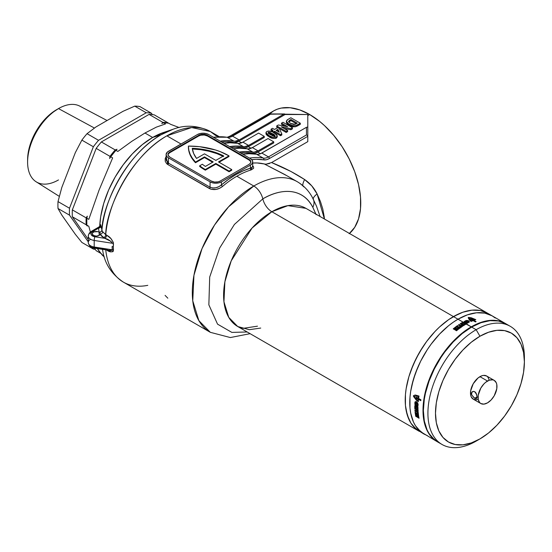 <?xml version="1.0" encoding="UTF-8"?>
<svg xmlns="http://www.w3.org/2000/svg" width="552" height="552" viewBox="0 0 552 552"><rect width="100%" height="100%" fill="white"/><g stroke="black" fill="none" stroke-linecap="round" stroke-linejoin="round"><path stroke-width="0.83" d="M88.251 236.083A8.025 4.637 0 0 0 94.199 240.458A2.677 0.566 -81.2 0 1 94.896 236.78A5.347 3.091 180 0 1 92.495 231.612L98.387 228.204A2.677 2.167 -12 0 0 101.037 226.03L101.892 230.053A2.677 2.167 -12.1 0 1 99.25 232.24A2.677 2.167 167.9 0 0 101.892 230.053L101.92 230.177A2.677 2.132 -11.5 0 1 99.367 232.316A2.677 2.132 168.5 0 0 101.92 230.177A84.145 48.583 -60 0 1 161.067 134.778C125.042 154.919 101.982 206.91 101.92 230.177L102.637 231.916A2.677 2.049 -32.5 0 1 100.14 234.421A4.016 2.318 0 0 0 99.367 232.316A4.016 2.318 0 0 0 99.25 232.24L98.387 228.204A2.677 2.167 168 0 0 101.037 226.03C100.547 223.939 100.167 224.126 99.884 226.582L100.561 224.685L102.286 231.322L105.722 234.717C105.673 210.733 129.465 156.754 166.87 135.833L191.654 127.546L210.34 131.528A86.954 50.204 120 0 0 166.87 135.833L181.035 144.01L166.87 135.833A86.954 50.204 120 0 0 105.722 234.717L106.674 235.269C110.103 236.877 112.373 239.706 113.477 243.749A2.677 1.587 6.2 0 0 112.277 243.253A2.677 1.587 -173.8 0 1 113.477 243.749L113.305 246.903A2.677 1.546 0 0 0 112.104 246.502L112.277 249.808L94.199 247.006L94.199 240.458L112.277 243.253L110.952 241.376L104.79 238.312L94.896 236.78L91.646 235.338L90.928 233.793L91.646 232.247L98.387 228.204L99.25 232.24A4.016 2.318 0 0 0 99.118 232.157L99.118 235.435L99.118 232.157L97.814 231.654L94.047 231.868L92.57 232.909L92.267 233.793A4.016 2.318 180 0 1 94.744 231.654A4.016 2.318 180 0 1 99.118 232.157A4.016 2.318 180 0 1 99.25 232.24A4.016 2.318 180 0 1 99.367 232.316A4.016 2.318 180 0 1 100.291 233.793A4.016 2.318 180 0 1 100.14 234.421L101.678 236.208L104.79 238.312L94.896 236.78A2.677 0.566 98.8 0 0 94.199 240.458A8.025 4.637 180 0 1 88.251 235.98A8.025 4.637 180 0 1 90.604 232.702A2.677 1.546 60 0 1 91.156 231.474A2.677 1.546 60 0 1 92.495 231.612A2.677 1.546 -120 0 0 91.156 231.474L89.224 233.151L88.251 235.98L88.251 242.535A8.025 4.637 0 0 0 94.199 247.006L94.199 240.458L112.277 243.253C110.428 240.686 107.93 239.037 104.79 238.312L100.14 234.421A4.016 2.318 180 0 1 93.44 235.435A4.016 2.318 180 0 1 92.267 233.793L93.44 235.435L96.262 236.111L99.091 235.449L100.14 234.421A2.677 2.049 147.5 0 0 102.637 231.916L110.89 238.567L113.312 242.362L113.312 251.174L112.691 251.733L110.89 251.822L106.674 250.104A2.677 1.546 -60 0 0 106.667 250.042M252.719 165.821L253.582 166.925L253.596 168.346L251.098 169.94A86.954 50.204 120 0 0 236.842 176.233L253.796 186.017A13.379 7.721 60 0 1 262.814 198.872A13.379 7.721 -120 0 0 271.839 211.733L453.454 316.586L448.728 319.58L439.454 327.067L434.997 331.483L426.655 341.447L422.853 346.897L416.167 358.483L410.909 370.592L408.887 376.706L406.141 388.739L405.444 394.549L405.444 405.472L406.141 410.474L408.887 419.341L410.909 423.115L413.344 426.399L419.347 431.374A68.227 39.392 -60 0 1 408.887 376.706A68.227 39.392 -60 0 1 453.454 316.586L271.839 211.733A68.227 39.392 120 0 1 305.953 208.352L287.923 205.634L271.839 211.733A13.379 7.721 60 0 1 262.814 198.872L234.4 224.443L219.641 248.069L209.698 277.056L208.856 304.842L217.543 324.148L231.854 332.401L247.179 331.98L231.854 332.401L217.543 324.148L208.856 304.842L209.698 277.056L219.641 248.069L234.4 224.443L262.814 198.872A13.379 7.721 -120 0 0 253.796 186.017L228.549 206.855L214.535 225.043L202.025 248.6L193.945 275.303L192.758 300.833L198.872 320.643L210.319 332.318A86.954 50.204 -60 0 1 196.988 262.642A86.954 50.204 -60 0 1 253.796 186.017L236.842 176.233A86.954 50.204 120 0 0 222.587 186.397L219.599 188.287L216.08 189.419L210.892 189.212L167.829 164.551L166.649 163.668L165.241 161.322L165.22 158.569L166.104 156.561L167.829 164.551A1.339 0.773 120 0 0 168.45 163.157L168.45 157.831L166.711 156.326L166.104 154.553L167.456 151.979L197.395 134.564L200.003 133.556L203.074 133.204L206.144 133.556L208.746 134.564L250.367 158.59L252.105 160.094L252.719 161.867L252.105 163.64L250.367 165.145L221.421 181.856L218.82 182.864L215.749 183.216L212.679 182.864L210.07 181.856L168.45 157.831A8.025 4.637 180 0 1 166.104 154.553A8.025 4.637 180 0 1 168.45 151.276L197.395 134.564A8.025 4.637 180 0 1 208.746 134.564L250.367 158.59A8.025 4.637 180 0 1 252.719 161.867A8.025 4.637 180 0 1 250.367 165.145L221.421 181.856A8.025 4.637 180 0 1 210.07 181.856L168.45 157.831L168.45 163.157L210.07 187.19L210.07 181.856L210.07 187.19L212.748 187.997L215.839 187.763L218.861 186.659L221.421 184.913L221.421 181.856L221.421 184.913L228.611 179.297L235.897 174.598L243.184 170.879L250.367 168.201L250.367 165.145L250.367 168.201L252.554 167.001L252.581 165.883M315.896 214.093L312.825 207.304A13.379 10.219 -26.8 0 0 313.35 199.306A13.379 10.219 153.2 0 1 312.825 207.304A77.59 44.795 -60 0 0 262.814 198.872C276.159 190.73 300.585 184.333 312.825 207.304L316.13 214.721M305.953 208.352L487.568 313.205A68.227 39.392 120 0 0 453.454 316.586L457.994 319.208A68.227 39.392 120 0 0 413.427 379.327A68.227 39.392 120 0 0 423.888 433.996L427.393 435.638L423.888 433.996A68.227 39.392 -60 0 1 413.427 379.327A68.227 39.392 -60 0 1 457.994 319.208L453.454 316.586A68.227 39.392 -60 0 1 487.568 313.205L480.261 310.5L471.919 310.169L462.866 312.225L453.454 316.586A68.227 39.392 120 0 0 408.887 376.706A68.227 39.392 120 0 0 419.347 431.374L237.726 326.522L228.749 317.359L223.953 301.82L224.885 281.782L231.219 260.834L252.036 228.073L271.839 211.733A68.227 39.392 120 0 0 227.272 271.853A68.227 39.392 120 0 0 237.726 326.522L249.297 329.703L260.73 328.06M199.679 165.793L199.679 166.449A56.187 32.437 0 0 0 204.868 169.899L204.868 169.243A56.187 32.437 180 0 1 199.679 165.793L202.356 164.248A52.44 30.277 0 0 0 205.406 166.421L213.196 161.922L204.488 156.899L195.505 162.088L192.406 158.32L190.164 154.353L188.825 150.254L188.411 146.087L199.638 146.694L215.522 149.992L220.345 151.683L228.99 155.864L218.488 161.922L231.737 169.567L229.087 171.099L215.839 163.454L205.344 169.512A56.187 32.437 180 0 1 204.868 169.243A56.187 32.437 180 0 1 199.679 165.793L202.356 164.248A52.44 30.277 180 0 0 205.406 166.421L213.196 161.922L204.488 156.899L204.488 157.555L195.505 162.743L195.505 162.088L204.488 156.899L204.488 157.555L195.505 162.743L195.505 162.088A56.187 32.437 180 0 1 188.411 146.308A56.187 32.437 180 0 1 188.411 146.087A56.187 32.437 180 0 1 228.99 155.864L218.488 161.922L231.737 169.567L231.737 170.223L229.087 171.755L215.839 164.11L205.344 170.168L205.344 169.512A56.187 32.437 180 0 1 204.868 169.243L204.868 169.899A56.187 32.437 0 0 0 205.344 170.168L205.344 169.512L215.839 163.454L215.839 164.11L215.839 163.454L229.087 171.099L229.087 171.755L229.087 171.099L231.737 169.567L231.737 170.223L229.087 171.755L215.839 164.11L205.344 170.168A56.187 32.437 180 0 1 204.868 169.899A56.187 32.437 180 0 1 199.679 166.449L199.679 165.793M324.176 216.556L324.424 219.02L317.11 193.938L320.408 201.452L322.775 208.994L324.176 216.556M349.457 233.468A72.236 41.704 -120 0 0 355.75 174.646A72.236 41.704 -120 0 0 309.679 114.519L307.788 115.616L307.788 141.65L271.584 162.557L290.869 171.437L304.635 179.545L311.776 185.893L317.11 193.938A13.379 4.099 -25.4 0 0 313.35 199.306L312.08 196.892C308.437 190.44 303.496 185.375 297.273 181.712A86.954 50.204 -60 0 1 303.862 186.907M219.054 136.558L215.722 135.523L210.34 131.528C197.754 125.345 185.362 124.579 173.162 129.23L161.067 134.778L152.656 137.455A74.913 43.249 120 0 0 99.74 226.299A74.913 43.249 -60 0 1 152.656 137.455L161.067 134.778A84.145 48.583 -60 0 1 173.162 129.23A84.145 48.583 -60 0 1 173.218 129.209M105.756 249.904A86.954 50.204 120 0 0 123.393 282.134C111.745 274.323 104.887 263.973 102.81 251.084A84.145 48.583 -60 0 1 102.499 249.4M287.04 175.805L264.332 163.978A86.954 50.204 120 0 0 252.719 163.061L256.997 162.957L265.981 164.192L264.332 163.978L284.818 174.542L297.273 181.712A86.954 50.204 -60 0 0 253.796 186.017A86.954 50.204 120 0 1 297.266 181.712M173.162 129.23L163.42 132.521A74.913 43.249 120 0 0 152.656 137.455L142.319 144.603L132.383 153.815L123.227 164.758L115.195 176.999L108.613 190.074L103.714 203.474L100.699 216.688L99.74 226.299L100.699 216.688L103.714 203.474L108.613 190.074L115.195 176.999L123.227 164.758L132.383 153.815L142.319 144.603L152.656 137.455L144.962 133.018L131.866 141.277L117.824 151.448L115.934 150.358A74.913 43.249 120 0 0 110.759 156.796L112.649 157.893L99.084 190.081L88.796 219.372L86.899 218.281A74.913 43.249 120 0 0 86.899 225.181L88.796 226.272L90.369 232.006L88.796 226.272L86.899 225.181A74.913 43.249 -60 0 1 86.899 218.281L87.271 216.149L86.146 217.847L72.34 209.87A74.913 43.249 120 0 0 72.34 216.77L86.146 224.747A74.913 43.249 -60 0 1 86.146 217.847L72.34 209.87L96.193 148.385L110.007 156.361A74.913 43.249 -60 0 1 115.182 149.923L101.368 141.947A74.913 43.249 120 0 0 96.193 148.385L110.007 156.361L109.641 158.493L110.759 156.796L112.649 157.893L99.084 190.081L88.796 219.372L86.899 218.281L87.271 216.149L86.146 217.847A74.913 43.249 120 0 0 86.146 224.747L87.271 226.023L86.899 225.181L87.271 226.023L86.146 224.747L72.34 216.77A74.913 43.249 -60 0 1 72.34 209.87L96.193 148.385A74.913 43.249 -60 0 1 101.368 141.947L149.081 114.402L162.888 122.378A74.913 43.249 -60 0 1 168.07 122.841L154.256 114.864A74.913 43.249 120 0 0 149.081 114.402L162.888 122.378L161.784 123.448L163.64 122.813L165.538 123.903L156.388 127.119L144.962 133.018L152.656 137.455A74.913 43.249 -60 0 1 168.105 131.197M260.51 153.725L257.763 152.138L273.73 142.92L257.763 152.138L255.031 153.249L245.081 152.725L240.72 153.021A90.963 52.516 120 0 1 252.533 153.339A13.379 7.721 120 0 0 257.763 152.138L260.51 153.725M251.05 148.26L248.303 146.68L264.27 137.455L248.303 146.68L245.571 147.791L235.621 147.267L231.26 147.563A90.963 52.516 120 0 1 243.073 147.874A13.379 7.721 120 0 0 248.303 146.68L251.05 148.26M269.99 114.16L232.509 136.137A1.339 0.773 -120 0 0 231.84 136.075A1.339 0.773 60 0 1 232.509 136.137A13.379 7.721 120 0 1 227.307 137.345A92.301 53.289 120 0 0 213.555 137.338A92.301 53.289 -60 0 1 227.307 137.345A1.339 1.069 -79.7 0 0 227.01 137.234A1.339 1.069 100.3 0 1 227.307 137.345L233.931 141.167L227.307 137.345A13.379 7.721 120 0 0 232.509 136.137L239.126 139.96A13.379 7.721 -60 0 1 233.931 141.167A92.301 53.289 -60 0 0 220.179 141.16L226.32 140.587L235.131 141.243L239.126 139.96L283.749 114.202L239.126 139.96L232.509 136.137L270.501 114.202L284.694 113.974L285.08 114.519L238.843 141.215L241.59 142.802L238.843 141.215L285.08 114.519L307.788 114.519L307.788 127.629L307.395 127.084L306.45 127.305L260.461 153.746L257.832 154.353L249.021 153.697L242.88 154.27A92.301 53.289 120 0 1 256.632 154.27A13.379 7.721 120 0 0 261.827 153.07L306.45 127.305L306.45 134.957L268.451 156.892L261.827 153.07L268.451 156.892A13.379 7.721 -60 0 1 263.256 158.093L256.632 154.27L263.256 158.093A1.339 1.069 100.3 0 1 263.677 159.852L266.409 159.749L269.397 158.527L307.788 136.365L307.788 141.65L271.584 162.557L265.981 164.192L269.645 163.482M271.067 130.258L272.088 130.845L271.067 130.258L271.067 129.168L271.067 130.258M273.978 132.694L274.627 132.314L280.526 135.723L281.81 134.978L280.526 135.723L280.526 134.626L281.81 133.888L281.81 134.978L281.81 133.888L279.291 128.526L277.697 127.609L274.51 129.451L272.543 128.319L271.067 129.168L273.033 130.3L272.046 130.872L273.647 131.79L274.627 131.224L274.627 132.314L273.978 132.694M286.571 121.654L286.895 123.634L290.835 126.194L295.465 126.781L300.302 124.303L297.445 125.953C294.464 127.284 291.642 127.063 288.965 125.276L286.357 122.392L286.357 121.302L288.965 124.179L288.965 125.276L288.965 124.179C291.642 125.966 294.464 126.194 297.445 124.862L297.445 125.953L297.445 124.862L300.302 123.206L300.302 124.303L300.302 123.206L290.842 117.748L287.902 119.446L286.357 121.302M276.718 126.995L286.177 132.459L287.654 131.604L286.177 132.459L276.718 126.995L276.718 125.904L276.718 126.995M284.114 128.478L290.904 129.727L292.443 128.844L290.904 129.727L284.114 128.478M281.506 124.228L284.908 126.194L281.506 124.228L281.506 123.137L287.675 126.698L278.311 124.987L276.718 125.904L286.177 131.369L286.177 132.459L286.177 131.369L287.654 130.513L287.654 131.604L287.654 130.513L281.334 126.87L290.904 128.637L290.904 129.727L290.904 128.637L292.443 127.747L292.443 128.844L292.443 127.747L282.983 122.289L281.506 123.137L281.506 124.228M266.05 133.363L266.133 134.364L267.658 135.875L272.447 138.304L275.545 138.448L277.256 136.993M196.547 158.431L204.488 153.842L215.839 160.397L223.629 155.899L216.715 152.897L209.042 150.599L200.825 149.054L192.268 148.315L193.648 153.477L196.547 158.431A52.44 30.277 180 0 1 192.268 148.315A52.44 30.277 180 0 1 223.629 155.899L215.839 160.397L204.488 153.842L196.547 158.431M250.822 162.198A6.155 3.554 0 0 0 249.042 160.011L249.042 159.355L249.042 160.011L207.421 135.985L207.421 135.33L207.421 135.985A6.155 3.554 0 0 0 198.72 135.985L198.72 135.33L198.72 135.985L169.774 152.697L169.774 152.041L198.72 135.33A6.155 3.554 180 0 1 207.421 135.33L249.042 159.355A6.155 3.554 180 0 1 250.849 161.867A6.155 3.554 180 0 1 249.042 164.379L250.38 163.226L250.849 161.867L250.38 160.508L249.042 159.355L207.421 135.33L203.074 134.288L198.72 135.33L169.774 152.041L168.091 153.856L168.091 155.243L169.774 157.065L211.395 181.09L214.549 182.063L218.102 181.863L220.096 181.09L249.042 164.379L220.096 181.09A6.155 3.554 180 0 1 211.395 181.09L169.774 157.065A6.155 3.554 180 0 1 167.974 154.553A6.155 3.554 180 0 1 169.774 152.041L169.774 152.697A6.155 3.554 0 0 0 168.001 154.877M307.788 115.616L309.679 114.519A72.236 41.704 -120 0 0 273.557 110.945L277.27 109.199L281.299 108.075L290.131 107.723L299.715 109.903L309.679 114.519L319.642 121.405L324.507 125.621L333.753 135.385L342.081 146.618L349.161 158.879L354.722 171.706L358.558 184.603L360.511 197.071L360.511 208.635L358.558 218.847L354.722 227.314L349.161 233.717M268.32 115.009L273.557 110.945L229.86 136.171A13.379 13.276 -117.5 0 1 229.39 136.434A13.379 13.276 62.5 0 0 229.887 136.158L230.702 136.696M163.44 132.514L152.656 137.455L163.44 132.514M270.294 113.988L307.788 114.519L307.788 127.629L307.395 127.084L306.45 127.305L306.45 134.957L268.451 156.892A13.379 7.721 -60 0 1 263.256 158.093A92.301 53.289 120 0 0 249.504 158.093A92.301 53.289 -60 0 1 263.256 158.093A1.339 1.069 -79.7 0 1 263.677 159.852A90.963 52.516 -60 0 0 251.712 159.625L256.321 159.28L263.677 159.852A14.718 8.494 120 0 0 269.397 158.527L307.788 136.365L307.788 141.65M238.843 141.215L234.821 142.506L226.161 141.802L221.807 142.099A90.963 52.516 120 0 1 233.613 142.416A13.379 7.721 120 0 0 238.843 141.215M242.914 142.147L238.912 143.43L230.108 142.775L223.96 143.347A92.301 53.289 120 0 1 237.712 143.347A13.379 7.721 120 0 0 242.914 142.147L258.598 133.087L242.914 142.147L248.586 145.424L242.914 142.147M258.598 133.087L264.27 136.365L248.586 145.424L264.27 136.365L264.27 137.455L264.27 136.365L258.598 133.087M229.639 146.625L235.78 146.052L244.591 146.708L248.586 145.424A13.379 7.721 -60 0 1 243.391 146.625L237.712 143.347L243.391 146.625A92.301 53.289 -60 0 0 229.639 146.625M252.367 147.605L248.372 148.888L239.561 148.233L233.42 148.805A92.301 53.289 120 0 1 247.172 148.812A13.379 7.721 120 0 0 252.367 147.605L268.058 138.552L252.367 147.605L258.046 150.882L252.367 147.605M268.058 138.552L273.73 141.829L258.046 150.882L273.73 141.829L273.73 142.92L273.73 141.829L268.058 138.552M239.092 152.083L245.24 151.51L254.044 152.166L258.046 150.882A13.379 7.721 -60 0 1 252.85 152.09L247.172 148.812L252.85 152.09A92.301 53.289 -60 0 0 239.099 152.083M234.476 142.913L233.613 142.416L234.476 142.913M243.936 148.371L243.073 147.874L243.936 148.371M253.396 153.835L252.533 153.339L253.396 153.835M166.104 154.553L166.242 160.273L168.45 163.157A1.339 0.773 -60 0 1 167.829 164.551L209.443 188.577A1.339 0.773 120 0 0 210.07 187.19A1.339 0.773 -60 0 1 209.443 188.577C213.907 190.412 218.288 189.688 222.587 186.397A1.339 0.573 49.6 0 1 221.421 184.913A1.339 0.573 -130.4 0 0 222.587 186.397A86.954 50.204 120 0 1 236.842 176.233A86.954 50.204 120 0 1 251.098 169.94A1.339 0.931 73.2 0 1 250.367 168.201A1.339 0.931 -106.8 0 0 251.098 169.94L252.719 165.828M212.623 162.254L204.488 157.555L212.623 162.254M219.061 162.254L228.99 156.52L228.99 155.864L228.99 156.52L219.061 162.254M188.411 146.742A56.187 32.437 0 0 0 188.411 146.963A56.187 32.437 0 0 0 195.505 162.743L192.406 158.976L190.164 155.008L188.825 150.91L188.411 146.742M250.849 162.523L250.38 161.163L249.042 160.011L207.421 135.985L204.274 135.012L200.714 135.212L198.72 135.985L169.774 152.697L168.443 153.849L167.974 155.209M223.029 156.244A52.44 30.277 0 0 0 192.358 148.971M223.629 156.554L216.715 153.553L209.042 151.255L200.825 149.709L192.268 148.971M307.788 127.629L307.788 136.365L307.788 127.629M320.077 216.508L316.462 206.062L312.115 196.954M227.272 137.275L229.86 136.171L230.674 136.661M147.791 285.336A86.954 50.204 -60 0 1 123.469 282.175A86.954 50.204 -60 0 1 108.468 262.766M271.584 162.557C283.528 167.325 294.547 172.99 304.635 179.545A13.379 3.94 -52.1 0 0 302.806 185.603A13.379 3.94 127.9 0 1 304.635 179.545C310.003 183.223 314.164 188.018 317.11 193.938A13.379 4.099 154.6 0 0 313.35 199.306M324.341 218.068A64.612 37.301 -120 0 0 324.341 218.061L324.328 218.958M284.259 113.988L284.694 113.974M307.685 135.923L307.395 135.502L307.685 135.923M306.96 135.157L307.395 135.502L306.96 135.157M268.451 156.892A1.339 0.773 60 0 1 269.397 158.527A1.339 0.773 -120 0 0 268.451 156.892M166.104 159.121L168.45 163.157L210.07 187.19C213.962 188.701 217.743 187.942 221.421 184.913A88.292 50.977 -60 0 1 250.367 168.201L251.291 167.905M165.082 295.389L167.829 298.19M290.966 119.522L297.231 123.137L295.023 124.317L290.518 123.372L288.503 121.474L290.966 119.522L290.966 120.612L290.966 119.522L297.231 123.137L293.788 124.51L290.518 123.372L288.503 121.419L289.71 120.246L289.71 121.343L289.71 120.246L290.966 119.522M288.917 121.868L290.966 120.612L296.286 123.682L290.966 120.612L288.737 122.026M300.302 123.206L290.842 117.748L287.13 119.963L286.357 121.226L286.895 122.537L288.172 123.682L293.043 125.711L296.024 125.532L300.302 123.206M282.983 122.289L292.443 127.747L290.904 128.637L281.334 126.87L287.654 130.513L286.177 131.369L276.718 125.904L278.311 124.987L287.675 126.698L281.506 123.137L282.983 122.289M273.647 132.508L273.647 131.79L273.647 132.508M276.103 130.375L277.897 129.34L277.897 130.431L277.049 130.921L277.897 130.431L277.897 129.34L279.277 132.204L276.103 130.375L279.277 132.204L277.897 129.34L276.103 130.375M278.546 131.783L277.897 130.431L278.546 131.783M274.627 131.224L280.526 134.626L280.526 135.723L274.627 132.314L274.627 131.224L273.647 131.79L272.046 130.872L272.046 131.721L272.046 130.872L273.033 130.3L271.067 129.168L272.543 128.319L274.51 129.451L277.697 127.609L279.291 128.526L281.81 133.888L280.526 134.626L274.627 131.224M276.414 136.999L277.256 135.82L274.151 132.79C272.06 131.183 269.618 130.741 266.823 131.473L265.981 132.659L269.1 135.689C271.191 137.289 273.626 137.731 276.414 136.999L276.414 138.097L276.414 136.999L277.256 135.902L276.773 134.722L272.336 131.845L268.741 130.983L267.023 131.369L266.05 132.273L266.471 133.763L269.1 135.689L269.1 136.786L269.1 135.689L272.936 137.338L276.414 136.999M277.256 135.82L277.256 136.91L276.414 138.097C273.626 138.821 271.191 138.386 269.1 136.786L265.981 133.75L265.981 132.659M274.751 136.234L272.536 134.798L272.536 133.701C274.185 134.371 274.986 135.185 274.937 136.151L270.694 134.771C269.045 134.101 268.251 133.287 268.3 132.321L268.3 133.163L268.3 132.321L272.536 133.701L272.536 134.798L268.3 133.418M268.065 132.659L268.893 132.183L270.618 132.68L275.172 135.813L274.344 136.289L272.612 135.799L268.52 133.363L268.3 132.321M268.431 133.356L270.618 133.77L275.034 136.537M90.604 239.257A8.025 4.637 180 0 0 88.251 242.638A8.025 4.637 180 0 0 94.199 247.006L112.277 249.808L108.992 250.394L104.79 249.235L94.896 247.703A2.677 0.566 -81.2 0 1 94.482 248.158A2.677 0.566 -81.2 0 1 94.199 247.006A2.677 0.566 98.8 0 0 94.482 248.158L110.952 250.601L112.263 250.118L112.104 246.502A2.677 1.546 180 0 1 113.305 246.903L113.477 250.111A2.677 1.49 -6 0 0 112.277 249.808A2.677 1.49 174 0 1 113.477 250.111C112.373 252.457 110.103 252.457 106.674 250.104M93.605 247.393L92.495 246.903M105.722 234.717A2.677 1.546 -60 0 1 103.838 237.76A2.677 1.546 120 0 0 105.722 234.717M106.674 235.269A2.677 1.546 -60 0 1 104.79 238.312A2.677 1.546 120 0 0 106.674 235.269M99.153 227.258L99.125 227.783C99.194 226.555 98.946 226.693 98.387 228.204L99.118 226.989M99.884 226.582A2.677 1.463 -177.5 0 1 99.905 226.81A2.677 1.463 -177.5 0 1 99.125 227.783M86.202 174.128A61.534 35.528 120 0 0 83.366 181.449L86.209 174.121M58.491 179.931A43.684 25.219 -60 0 1 27.6 162.095A43.684 25.219 -60 0 1 58.491 108.592L56.539 109.717A40.924 23.626 120 0 0 27.6 159.838L28.159 153.001L29.801 145.783L32.478 138.462L36.073 131.321L40.462 124.628L45.464 118.652L50.894 113.615L58.491 108.592A43.684 25.219 120 0 0 30.084 146.646A43.684 25.219 120 0 0 36.17 181.808L59.326 196.381M94.426 128.043L58.491 108.592L94.426 128.043M99.084 251.25L104.307 256.977L102.272 255.134L97.373 248.607L99.084 251.25M168.822 123.275A74.913 43.249 120 0 0 163.64 122.813L165.538 123.903L156.388 127.119L144.962 133.018L131.866 141.277L117.824 151.448L115.934 150.358L117.045 149.281L115.182 149.923L101.368 141.947L149.081 114.402A74.913 43.249 -60 0 1 154.256 114.864L168.07 122.841A74.913 43.249 120 0 0 162.888 122.378L161.784 123.448L163.64 122.813A74.913 43.249 -60 0 1 168.822 123.275L170.713 124.366L168.822 123.275M179.193 127.54L170.713 124.366L179.193 127.54M100.602 253.258L96.193 250.712L94.392 248.145L96.193 250.712L100.602 253.258M88.251 239.416L72.34 216.77L88.251 239.416M168.388 123.2L168.07 122.841L168.388 123.2M139.932 106.591A74.913 43.249 120 0 0 134.75 106.129L146.239 112.767A74.913 43.249 -60 0 1 151.42 113.229L139.932 106.591L151.42 113.229A74.913 43.249 120 0 0 146.239 112.767L98.532 140.311L87.043 133.674A74.913 43.249 120 0 0 81.868 140.118L93.357 146.749A74.913 43.249 -60 0 1 98.532 140.311L87.043 133.674L96.013 126.912L123.034 111.311L134.75 106.129L146.239 112.767L98.532 140.311A74.913 43.249 120 0 0 93.357 146.749L69.497 208.228L58.008 201.597A74.913 43.249 120 0 0 58.008 208.504L69.497 215.135A74.913 43.249 -60 0 1 69.497 208.228L58.008 201.597L61.803 187.473L75.32 152.656L81.868 140.118L93.357 146.749L69.497 208.228A74.913 43.249 120 0 0 69.497 215.135L88.251 241.81L69.497 215.135L58.008 208.504A74.913 43.249 -60 0 1 58.008 201.597L61.803 187.473L75.32 152.656L81.868 140.118A74.913 43.249 -60 0 1 87.043 133.674L96.013 126.912L123.034 111.311L134.75 106.129A74.913 43.249 -60 0 1 139.932 106.591M93.357 249.069L81.868 242.438L75.32 234.283L61.803 215.066L58.008 208.504L61.803 215.066L75.32 234.283L81.868 242.438L93.357 249.069A74.913 43.249 120 0 0 95.234 249.345A74.913 43.249 -60 0 1 93.357 249.069L92.308 247.586L93.357 249.069M152.38 114.588L151.42 113.229L152.38 114.588M107.074 120.522L79.847 106.156A43.684 25.219 120 0 0 58.491 108.592L56.539 109.717M110.255 251.677A69.428 40.082 -60 0 1 109.441 250.477M110.759 156.796A74.913 43.249 -60 0 1 115.934 150.358L117.045 149.281L115.182 149.923A74.913 43.249 120 0 0 110.007 156.361L109.641 158.493L110.759 156.796M473.547 391.361L475.244 392.092L476.141 393.245L477.107 396.867L474.699 398.254L471.712 394.935L471.429 393.59L472.043 391.968L473.547 391.361L474.699 391.699L476.755 394.687L477.066 397.468L476.486 398.578L474.127 397.875L471.712 394.935L471.712 392.424L473.547 391.361M505.729 323.693L510.269 326.315A68.227 39.392 -60 0 0 476.155 329.696L479.943 336.244A62.873 36.301 -60 0 1 524.4 361.912L523.544 372.421L521.019 383.516L516.907 394.763L511.38 405.734L504.638 416.008L496.959 425.185L488.617 432.927L479.943 438.916L471.27 442.939L462.928 444.836L455.241 444.526L448.507 442.035L442.973 437.446L438.868 430.939L436.335 422.77L435.487 413.248L436.335 402.739L438.868 391.651L442.973 380.404L448.507 369.433L455.241 359.159L462.928 349.975L471.27 342.24L479.943 336.244L488.617 332.228L496.959 330.331L504.638 330.634L511.38 333.132L516.907 337.72L521.019 344.22L523.544 352.39L524.4 361.912L524.4 357.544A68.227 39.392 120 0 0 476.155 329.696A68.227 39.392 120 0 0 427.917 413.248A68.227 39.392 120 0 0 476.155 441.103L479.943 438.916A62.873 36.301 -60 0 1 435.487 413.248A62.873 36.301 -60 0 1 479.943 336.244L476.155 329.696L471.615 327.074A68.227 39.392 120 0 1 505.729 323.693L498.421 320.988L490.079 320.65L481.027 322.706L471.615 327.074A68.227 39.392 120 0 0 427.048 387.193A68.227 39.392 120 0 0 437.508 441.862L442.048 444.484A68.227 39.392 -60 0 1 431.588 389.815A68.227 39.392 -60 0 1 476.155 329.696L471.615 327.074L462.203 333.574L453.157 341.971L444.815 351.934L441.013 357.385L434.327 368.964L429.07 381.08L425.454 393.259L424.302 399.227L423.377 410.626L424.302 420.962L427.048 429.829L429.07 433.596L434.327 439.647L437.508 441.862M524.4 361.912A62.873 36.301 -60 0 1 479.943 438.916L476.155 441.103A68.227 39.392 120 0 0 476.162 441.103A68.227 39.392 -60 0 1 442.048 444.484M489.217 380.093L487.809 376.975L486.629 375.995A13.379 7.721 120 0 0 479.943 376.657L487.513 381.025A13.379 7.721 -60 0 1 494.199 380.362A13.379 7.721 -60 0 1 496.248 391.085A13.379 7.721 -60 0 1 487.513 402.87L483.89 404.133L480.82 403.533L479.647 402.56L478.232 399.441L478.232 395.177L480.82 388.091L483.89 383.95L485.663 382.301L489.355 380.169L492.763 379.838L494.199 380.362L496.248 382.722L496.786 384.461L496.786 388.725L494.199 395.812L491.128 399.952L487.513 402.87A13.379 7.721 -60 0 1 480.82 403.533A13.379 7.721 -60 0 1 478.77 392.817A13.379 7.721 -60 0 1 487.513 381.025L479.943 376.657A13.379 7.721 120 0 0 471.201 388.449A13.379 7.721 120 0 0 473.25 399.165L476.321 399.765L478.094 399.358M472.043 391.968L472.477 391.63M457.994 319.208A68.227 39.392 -60 0 1 492.108 315.827L495.289 318.042L492.108 315.827A68.227 39.392 120 0 0 457.994 319.208L467.406 314.847L476.459 312.791L484.801 313.122L492.108 315.827L484.801 313.122L476.459 312.791L467.406 314.847L457.994 319.208L463.004 322.099L457.994 319.208L453.268 322.202L457.994 319.208M505.349 323.472L487.568 313.205L480.261 310.5L471.919 310.169L462.866 312.225L458.188 314.123L448.728 319.58L439.454 327.067L434.997 331.483L426.655 341.447L419.347 352.597L413.344 364.499L408.887 376.706L406.141 388.739L405.444 394.549L405.444 405.472L407.293 415.111L410.909 423.115L416.167 429.159L423.888 433.996L417.885 429.021L415.449 425.737L413.427 421.963L410.681 413.096L409.984 408.087L409.984 397.171L410.681 391.361L413.427 379.327L417.885 367.121L420.707 361.105L427.393 349.519L431.195 344.068L439.537 334.105L448.583 325.708L453.268 322.202L448.583 325.708L439.537 334.105L431.195 344.068L427.393 349.519L420.707 361.105L415.449 373.214L411.833 385.393L410.681 391.361L409.984 397.171L409.984 408.087L410.681 413.096L413.427 421.963L415.449 425.737L420.707 431.781L437.129 441.641A68.227 39.392 -60 0 1 426.668 386.973A68.227 39.392 -60 0 1 471.242 326.853L465.64 323.769A68.227 39.392 -60 0 1 465.771 323.693L464.584 324.072A68.227 39.392 120 0 0 462.638 325.287L462.038 324.942A68.227 39.392 -60 0 1 463.238 324.183L462.783 324.052A68.227 39.392 120 0 0 461.727 324.721L461.148 324.383A68.227 39.392 -60 0 1 462.203 323.713L461.921 323.417A68.227 39.392 120 0 0 460.72 324.176L460.12 323.831A68.227 39.392 -60 0 1 462.065 322.616L464.087 322.023L465.019 322.354L465.957 323.727A68.227 39.392 -60 0 1 466.267 323.548L466.205 323.444A68.227 39.392 -60 0 1 466.35 323.368L466.606 323.838A68.227 39.392 120 0 0 466.447 323.927L471.242 326.853A68.227 39.392 -60 0 1 505.349 323.472A68.227 39.392 -60 0 1 505.542 323.582L498.042 320.767L489.7 320.436L480.654 322.492L471.242 326.853L461.831 333.36L452.778 341.75L444.436 351.714L437.129 362.864L431.126 374.767L426.668 386.973L423.922 399.006L422.998 410.412L423.922 420.741L426.668 429.608L431.126 436.666L437.315 441.752A68.227 39.392 -60 0 1 437.129 441.641M494.199 380.362L486.629 375.995L483.559 375.401L481.786 375.802L478.094 377.934L473.25 383.723L470.663 390.809L470.663 395.066L471.201 396.805L473.25 399.165L480.82 403.533M510.269 326.315A68.227 39.392 -60 0 1 524.359 359.794M476.956 397.937L476.141 398.689L474.699 398.254L477.107 396.888M476.486 398.578L476.141 398.689M418.492 417.76L418.837 417.678L418.43 417.436A68.227 39.392 -60 0 1 418.402 417.312L418.947 417.629A68.227 39.392 120 0 0 418.982 417.816L418.644 417.898L419.03 418.119A68.227 39.392 120 0 0 419.058 418.237L418.519 417.933A68.227 39.392 -60 0 1 418.492 417.76A68.227 39.392 120 0 0 418.519 417.933L419.058 418.237A68.227 39.392 -60 0 1 419.03 418.119L418.644 417.898L418.982 417.816A68.227 39.392 -60 0 1 418.947 417.629L418.402 417.312A68.227 39.392 120 0 0 418.43 417.436L418.837 417.678L418.492 417.76M418.312 416.36A68.227 39.392 120 0 0 418.368 416.691L418.285 416.643A68.227 39.392 -60 0 1 418.209 416.18L418.747 416.498A68.227 39.392 120 0 0 418.823 416.96L418.733 416.905A68.227 39.392 -60 0 1 418.678 416.574L418.54 416.498A68.227 39.392 120 0 0 418.595 416.815L418.506 416.767A68.227 39.392 -60 0 1 418.45 416.443L418.45 416.443A68.227 39.392 120 0 0 418.506 416.767L418.595 416.815A68.227 39.392 -60 0 1 418.54 416.498L418.678 416.574A68.227 39.392 120 0 0 418.733 416.905L418.823 416.96A68.227 39.392 -60 0 1 418.747 416.498L418.209 416.18A68.227 39.392 120 0 0 418.285 416.643L418.368 416.691A68.227 39.392 -60 0 1 418.312 416.36M417.802 411.709A68.227 39.392 -60 0 1 417.781 411.357L417.657 411.219A68.227 39.392 -60 0 1 417.643 411.074L418.209 411.702A68.227 39.392 120 0 0 418.216 411.861L417.698 411.875A68.227 39.392 -60 0 1 417.691 411.709L417.691 411.709A68.227 39.392 120 0 0 417.698 411.875L418.216 411.861A68.227 39.392 -60 0 1 418.209 411.702L417.643 411.074A68.227 39.392 120 0 0 417.657 411.219L417.781 411.357A68.227 39.392 120 0 0 417.802 411.709M417.581 409.839L418.036 409.867L417.574 409.598A68.227 39.392 -60 0 1 417.567 409.467L418.106 409.777A68.227 39.392 120 0 0 418.119 410.012L417.691 410.005L418.14 410.495A68.227 39.392 120 0 0 418.147 410.722L417.609 410.412A68.227 39.392 -60 0 1 417.602 410.274L418.071 410.543L417.588 410.039A68.227 39.392 -60 0 1 417.581 409.839A68.227 39.392 120 0 0 417.588 410.039L418.071 410.543L417.602 410.274A68.227 39.392 120 0 0 417.609 410.412L418.147 410.722A68.227 39.392 -60 0 1 418.14 410.495L417.691 410.005L418.119 410.012A68.227 39.392 -60 0 1 418.106 409.777L417.567 409.467A68.227 39.392 120 0 0 417.574 409.598L418.036 409.867L417.581 409.839M417.747 408.597A68.227 39.392 -60 0 1 417.747 408.37L417.533 408.245A68.227 39.392 -60 0 1 417.533 408.114L418.078 408.425A68.227 39.392 120 0 0 418.085 408.832L417.547 408.742A68.227 39.392 -60 0 1 417.54 408.577L417.54 408.577A68.227 39.392 120 0 0 417.547 408.742L418.085 408.832A68.227 39.392 -60 0 1 418.078 408.425L417.533 408.114A68.227 39.392 120 0 0 417.533 408.245L417.747 408.37A68.227 39.392 120 0 0 417.747 408.597M418.071 407.217A68.227 39.392 120 0 0 418.071 407.404L417.526 407.404A68.227 39.392 -60 0 1 417.526 407.238L417.65 407.245A68.227 39.392 -60 0 1 417.65 406.886L417.533 406.748A68.227 39.392 -60 0 1 417.533 406.582L418.071 407.217L417.533 406.582A68.227 39.392 120 0 0 417.533 406.748L417.65 406.886A68.227 39.392 120 0 0 417.65 407.245L417.526 407.238A68.227 39.392 120 0 0 417.526 407.404L418.071 407.404A68.227 39.392 -60 0 1 418.071 407.217M456.187 330.337L456.911 330.324L456.497 330.082A68.227 39.392 -60 0 1 456.614 329.992L457.159 330.303A68.227 39.392 120 0 0 456.98 330.448L456.283 330.462L456.676 330.682A68.227 39.392 120 0 0 456.559 330.779L456.028 330.469A68.227 39.392 -60 0 1 456.187 330.337A68.227 39.392 120 0 0 456.028 330.469L456.559 330.779A68.227 39.392 -60 0 1 456.676 330.682L456.283 330.462L456.98 330.448A68.227 39.392 -60 0 1 457.159 330.303L456.614 329.992A68.227 39.392 120 0 0 456.497 330.082L456.911 330.324L456.187 330.337M457.649 329.289A68.227 39.392 120 0 0 457.339 329.53L457.256 329.482A68.227 39.392 -60 0 1 457.691 329.144L458.236 329.454A68.227 39.392 120 0 0 457.794 329.799L457.705 329.744A68.227 39.392 -60 0 1 458.015 329.496L457.877 329.42A68.227 39.392 120 0 0 457.58 329.654L457.491 329.606A68.227 39.392 -60 0 1 457.794 329.371L457.794 329.371A68.227 39.392 120 0 0 457.491 329.606L457.58 329.654A68.227 39.392 -60 0 1 457.877 329.42L458.015 329.496A68.227 39.392 120 0 0 457.705 329.744L457.794 329.799A68.227 39.392 -60 0 1 458.236 329.454L457.691 329.144A68.227 39.392 120 0 0 457.256 329.482L457.339 329.53A68.227 39.392 -60 0 1 457.649 329.289M462.01 326.184A68.227 39.392 -60 0 1 462.328 325.977L462.272 325.859A68.227 39.392 -60 0 1 462.403 325.777L462.659 326.273A68.227 39.392 120 0 0 462.514 326.37L461.679 326.253A68.227 39.392 -60 0 1 461.824 326.156L461.824 326.156A68.227 39.392 120 0 0 461.679 326.253L462.514 326.37A68.227 39.392 -60 0 1 462.659 326.273L462.403 325.777A68.227 39.392 120 0 0 462.272 325.859L462.328 325.977A68.227 39.392 120 0 0 462.01 326.184M463.501 325.066L464.184 325.197L463.721 324.928A68.227 39.392 -60 0 1 463.832 324.859L464.377 325.169A68.227 39.392 120 0 0 464.17 325.3L463.514 325.183L463.742 325.57A68.227 39.392 120 0 0 463.535 325.701L462.99 325.39A68.227 39.392 -60 0 1 463.114 325.314L463.583 325.583L463.328 325.176A68.227 39.392 -60 0 1 463.501 325.066A68.227 39.392 120 0 0 463.328 325.176L463.583 325.583L463.114 325.314A68.227 39.392 120 0 0 462.99 325.39L463.535 325.701A68.227 39.392 -60 0 1 463.742 325.57L463.514 325.183L464.17 325.3A68.227 39.392 -60 0 1 464.377 325.169L463.832 324.859A68.227 39.392 120 0 0 463.721 324.928L464.184 325.197L463.501 325.066M464.915 324.445A68.227 39.392 -60 0 1 465.115 324.321L464.901 324.203A68.227 39.392 -60 0 1 465.026 324.134L465.564 324.445A68.227 39.392 120 0 0 465.205 324.659L464.467 324.466A68.227 39.392 -60 0 1 464.618 324.376L464.618 324.376A68.227 39.392 120 0 0 464.467 324.466L465.205 324.659A68.227 39.392 -60 0 1 465.564 324.445L465.026 324.134A68.227 39.392 120 0 0 464.901 324.203L465.115 324.321A68.227 39.392 120 0 0 464.915 324.445M461.01 325.618A68.227 39.392 -60 0 1 461.789 325.107L462.383 325.445A68.227 39.392 120 0 0 460.12 326.984L459.526 326.639A68.227 39.392 -60 0 1 460.32 326.087L458.401 324.976A68.227 39.392 -60 0 1 459.085 324.514L461.01 325.618L459.085 324.514A68.227 39.392 120 0 0 458.401 324.976L460.32 326.087A68.227 39.392 120 0 0 459.526 326.639L460.12 326.984A68.227 39.392 -60 0 1 462.383 325.445L461.789 325.107A68.227 39.392 120 0 0 461.01 325.618M458.201 327.598A68.227 39.392 -60 0 1 459.298 326.805L459.892 327.15A68.227 39.392 120 0 0 457.905 328.612L457.408 328.33L457.256 326.605A68.227 39.392 120 0 0 455.986 327.55L455.359 327.184A68.227 39.392 -60 0 1 457.504 325.604L458.105 326.115L458.201 327.598L458.105 326.115L457.504 325.604A68.227 39.392 120 0 0 455.359 327.184L455.986 327.55A68.227 39.392 -60 0 1 457.256 326.605L457.408 328.33L457.905 328.612A68.227 39.392 -60 0 1 459.892 327.15L459.298 326.805A68.227 39.392 120 0 0 458.201 327.598M457.477 328.944A68.227 39.392 120 0 0 455.752 330.31L455.152 329.965A68.227 39.392 -60 0 1 456.193 329.13L455.848 328.93A68.227 39.392 120 0 0 454.862 329.723L454.282 329.392A68.227 39.392 -60 0 1 455.269 328.599L454.876 328.371A68.227 39.392 120 0 0 453.834 329.206L453.233 328.861A68.227 39.392 -60 0 1 454.958 327.488L457.477 328.944L454.958 327.488A68.227 39.392 120 0 0 453.233 328.861L453.834 329.206A68.227 39.392 -60 0 1 454.876 328.371L455.269 328.599A68.227 39.392 120 0 0 454.282 329.392L454.862 329.723A68.227 39.392 -60 0 1 455.848 328.93L456.193 329.13A68.227 39.392 120 0 0 455.152 329.965L455.752 330.31A68.227 39.392 -60 0 1 457.477 328.944M459.409 328.564A68.227 39.392 120 0 0 459.022 328.854L458.332 328.654A68.227 39.392 -60 0 1 458.45 328.564L458.74 328.626A68.227 39.392 -60 0 1 458.947 328.474L458.733 328.35A68.227 39.392 -60 0 1 458.864 328.254L459.409 328.564L458.864 328.254A68.227 39.392 120 0 0 458.733 328.35L458.947 328.474A68.227 39.392 120 0 0 458.74 328.626L458.45 328.564A68.227 39.392 120 0 0 458.332 328.654L459.022 328.854A68.227 39.392 -60 0 1 459.409 328.564M461.431 326.991A68.227 39.392 -60 0 1 461.658 326.839L461.748 326.887A68.227 39.392 120 0 0 461.196 327.274L461.099 327.219A68.227 39.392 -60 0 1 461.327 327.067L460.879 326.805A68.227 39.392 -60 0 1 460.982 326.736L461.431 326.991L460.982 326.736A68.227 39.392 120 0 0 460.879 326.805L461.327 327.067A68.227 39.392 120 0 0 461.099 327.219L461.196 327.274A68.227 39.392 -60 0 1 461.748 326.887L461.658 326.839A68.227 39.392 120 0 0 461.431 326.991M460.492 327.778L459.851 327.612L460.175 328.005A68.227 39.392 120 0 0 460.057 328.088L459.754 327.557L460.603 327.695A68.227 39.392 120 0 0 460.492 327.778A68.227 39.392 -60 0 1 460.603 327.695L459.754 327.557L460.057 328.088A68.227 39.392 -60 0 1 460.175 328.005L459.851 327.612L460.492 327.778M413.565 396.522L413.413 395.722L415.221 394.997L419.009 396.06A68.227 39.392 120 0 0 418.664 398.496L420.907 399.786A68.227 39.392 120 0 0 420.796 400.669L418.554 399.379A68.227 39.392 120 0 0 418.326 401.697L417.153 400.993A68.227 39.392 -60 0 1 417.236 400.103L417.774 400.414A68.227 39.392 -60 0 1 417.919 399.013L416.691 398.302A68.227 39.392 120 0 0 416.477 400.379L413.565 396.522L416.477 400.379A68.227 39.392 -60 0 1 416.691 398.302L417.919 399.013A68.227 39.392 120 0 0 417.774 400.414L417.236 400.103A68.227 39.392 120 0 0 417.153 400.993L418.326 401.697A68.227 39.392 -60 0 1 418.554 399.379L420.796 400.669A68.227 39.392 -60 0 1 420.907 399.786L418.664 398.496A68.227 39.392 -60 0 1 419.009 396.06L415.221 394.997L413.413 395.722L413.565 396.522M416.484 405.306L414.862 404.368L414.931 402.022L416.063 401.449L417.678 402.87L418.161 404.506L417.905 406.127L417.208 405.72L417.526 404.443L416.877 402.884L415.946 402.436L415.49 402.753L415.394 403.836L415.884 404.119A68.227 39.392 -60 0 1 415.911 403.333L416.532 403.691A68.227 39.392 120 0 0 416.484 405.306A68.227 39.392 -60 0 1 416.532 403.691L415.911 403.333A68.227 39.392 120 0 0 415.884 404.119L415.394 403.836L415.49 402.753L415.946 402.436L416.877 402.884L417.526 404.443L417.208 405.72L417.905 406.127L418.161 404.506L417.678 402.87L416.063 401.449L414.931 402.022L414.862 404.368L416.484 405.306M414.821 408.894A68.227 39.392 -60 0 1 414.745 406.686L414.911 405.409L415.987 405.444L417.07 406.651L417.264 408.142A68.227 39.392 120 0 0 417.34 410.343L416.739 409.998A68.227 39.392 -60 0 1 416.684 408.646L416.346 408.57A68.227 39.392 120 0 0 416.394 409.763L415.815 409.425A68.227 39.392 -60 0 1 415.759 408.238L415.366 407.887A68.227 39.392 120 0 0 415.421 409.239L414.821 408.894L415.421 409.239A68.227 39.392 -60 0 1 415.366 407.887L415.759 408.238A68.227 39.392 120 0 0 415.815 409.425L416.394 409.763A68.227 39.392 -60 0 1 416.346 408.57L416.684 408.646A68.227 39.392 120 0 0 416.739 409.998L417.34 410.343A68.227 39.392 -60 0 1 417.264 408.142L417.07 406.651L415.987 405.444L414.911 405.409L414.745 406.686A68.227 39.392 120 0 0 414.821 408.894M416.815 411.15A68.227 39.392 -60 0 1 416.76 410.288L417.353 410.626A68.227 39.392 120 0 0 417.553 413.124L416.96 412.786A68.227 39.392 -60 0 1 416.877 411.909L414.952 410.805A68.227 39.392 -60 0 1 414.897 410.046L416.815 411.15L414.897 410.046A68.227 39.392 120 0 0 414.952 410.805L416.877 411.909A68.227 39.392 120 0 0 416.96 412.786L417.553 413.124A68.227 39.392 -60 0 1 417.353 410.626L416.76 410.288A68.227 39.392 120 0 0 416.815 411.15M417.126 414.214A68.227 39.392 -60 0 1 416.981 413.034L417.581 413.372A68.227 39.392 120 0 0 417.85 415.511L415.794 413.103A68.227 39.392 120 0 0 415.973 414.455L415.346 414.09A68.227 39.392 -60 0 1 415.049 411.778L417.126 414.214L415.049 411.778A68.227 39.392 120 0 0 415.346 414.09L415.973 414.455A68.227 39.392 -60 0 1 415.794 413.103L417.85 415.511A68.227 39.392 -60 0 1 417.581 413.372L416.981 413.034A68.227 39.392 120 0 0 417.126 414.214M417.926 415.966A68.227 39.392 120 0 0 418.25 417.774L417.65 417.429A68.227 39.392 -60 0 1 417.45 416.346L417.105 416.139A68.227 39.392 120 0 0 417.291 417.174L416.712 416.836A68.227 39.392 -60 0 1 416.525 415.808L416.132 415.58A68.227 39.392 120 0 0 416.332 416.663L415.732 416.318A68.227 39.392 -60 0 1 415.408 414.511L417.926 415.966L415.408 414.511A68.227 39.392 120 0 0 415.732 416.318L416.332 416.663A68.227 39.392 -60 0 1 416.132 415.58L416.525 415.808A68.227 39.392 120 0 0 416.712 416.836L417.291 417.174A68.227 39.392 -60 0 1 417.105 416.139L417.45 416.346A68.227 39.392 120 0 0 417.65 417.429L418.25 417.774A68.227 39.392 -60 0 1 417.926 415.966M418.568 415.249A68.227 39.392 120 0 0 418.623 415.663L418.106 415.511A68.227 39.392 -60 0 1 418.085 415.387L418.285 415.421A68.227 39.392 -60 0 1 418.25 415.194L418.043 415.076A68.227 39.392 -60 0 1 418.023 414.938L418.568 415.249L418.023 414.938A68.227 39.392 120 0 0 418.043 415.076L418.25 415.194A68.227 39.392 120 0 0 418.285 415.421L418.085 415.387A68.227 39.392 120 0 0 418.106 415.511L418.623 415.663A68.227 39.392 -60 0 1 418.568 415.249M418.216 412.903A68.227 39.392 -60 0 1 418.195 412.654L418.285 412.703A68.227 39.392 120 0 0 418.34 413.317L418.25 413.262A68.227 39.392 -60 0 1 418.223 413.013L417.774 412.758A68.227 39.392 -60 0 1 417.767 412.641L418.216 412.903L417.767 412.641A68.227 39.392 120 0 0 417.774 412.758L418.223 413.013A68.227 39.392 120 0 0 418.25 413.262L418.34 413.317A68.227 39.392 -60 0 1 418.285 412.703L418.195 412.654A68.227 39.392 120 0 0 418.216 412.903M418.423 414.083L417.961 413.979L418.464 414.428A68.227 39.392 120 0 0 418.478 414.552L417.864 413.917L418.409 413.959A68.227 39.392 120 0 0 418.423 414.083A68.227 39.392 -60 0 1 418.409 413.959L417.864 413.917L418.478 414.552A68.227 39.392 -60 0 1 418.464 414.428L417.961 413.979L418.423 414.083M465.771 323.693A68.227 39.392 -60 0 1 465.778 323.686A68.227 39.392 120 0 0 465.771 323.693A68.227 39.392 120 0 0 465.64 323.769L466.447 323.927A68.227 39.392 -60 0 1 466.606 323.838L466.35 323.368A68.227 39.392 120 0 0 466.205 323.444L466.267 323.548A68.227 39.392 120 0 0 465.957 323.727L465.778 323.686M465.86 322.437L464.246 321.499L466.198 320.45L468.241 320.574L469.49 321.906L467.282 323.258L466.585 322.851L468.082 322.354L468.344 321.457L466.454 320.953L465.46 321.416L465.943 321.692A68.227 39.392 -60 0 1 466.612 321.347L467.233 321.706A68.227 39.392 120 0 0 465.86 322.437A68.227 39.392 -60 0 1 467.233 321.706L466.612 321.347A68.227 39.392 120 0 0 465.943 321.692L465.46 321.416L466.454 320.953L468.344 321.457L468.082 322.354L466.585 322.851L467.282 323.258L469.49 321.906L468.241 320.574L466.198 320.45L464.246 321.499L465.86 322.437M468.151 317.745L468.455 317.393L471.346 317.807L475.803 319.615A68.227 39.392 120 0 0 473.871 320.332L476.107 321.623A68.227 39.392 120 0 0 475.396 321.913L473.154 320.615A68.227 39.392 120 0 0 471.263 321.443L470.118 320.753A68.227 39.392 -60 0 1 470.849 320.429L471.387 320.74A68.227 39.392 -60 0 1 472.519 320.25L471.291 319.539A68.227 39.392 120 0 0 469.593 320.277L468.151 317.745L469.593 320.277A68.227 39.392 -60 0 1 471.291 319.539L472.519 320.25A68.227 39.392 120 0 0 471.387 320.74L470.849 320.429A68.227 39.392 120 0 0 470.118 320.753L471.263 321.443A68.227 39.392 -60 0 1 473.154 320.615L475.396 321.913A68.227 39.392 -60 0 1 476.107 321.623L473.871 320.332A68.227 39.392 -60 0 1 475.803 319.615L471.346 317.807L468.455 317.393L468.151 317.745M415.787 406.175L415.318 406.796L416.215 407.762L416.691 407.128L415.787 406.175L416.691 407.128L416.215 407.762L415.787 407.507L415.318 406.796L415.787 406.175M418.03 398.13A68.227 39.392 -60 0 1 418.243 396.577L416.132 395.97L414.214 396.384L415.946 398.91A68.227 39.392 -60 0 1 416.16 397.047L418.03 398.13L416.16 397.047A68.227 39.392 120 0 0 415.946 398.91L414.214 396.384L416.132 395.97L418.243 396.577A68.227 39.392 120 0 0 418.03 398.13M459.022 328.516A68.227 39.392 120 0 0 458.815 328.675L458.974 328.764A68.227 39.392 -60 0 1 459.181 328.612L459.181 328.612A68.227 39.392 120 0 0 458.974 328.764L458.815 328.675A68.227 39.392 -60 0 1 459.022 328.516M465.35 324.466L465.191 324.369A68.227 39.392 120 0 0 464.998 324.493L465.157 324.583A68.227 39.392 -60 0 1 465.35 324.466A68.227 39.392 120 0 0 465.157 324.583L464.998 324.493A68.227 39.392 -60 0 1 465.191 324.369L465.35 324.466M464.087 322.651L462.838 322.837L462.893 323.313L464.618 323.389L464.087 322.651L464.618 323.389L462.921 323.334L462.838 322.837L464.087 322.651M462.038 324.942L462.638 325.287A68.227 39.392 -60 0 1 464.584 324.072L465.446 323.507L465.019 322.354L463.004 322.099L462.065 322.616A68.227 39.392 120 0 0 460.12 323.831L460.72 324.176A68.227 39.392 -60 0 1 461.921 323.417L462.203 323.713A68.227 39.392 120 0 0 461.148 324.383L461.727 324.721A68.227 39.392 -60 0 1 462.783 324.052L463.238 324.183A68.227 39.392 120 0 0 462.038 324.942M473.23 319.967A68.227 39.392 -60 0 1 474.472 319.498L469.131 317.931L469.862 319.511A68.227 39.392 -60 0 1 471.367 318.89L473.23 319.967L471.367 318.89A68.227 39.392 120 0 0 469.862 319.511L469.131 317.931L474.472 319.498A68.227 39.392 120 0 0 473.23 319.967M123.393 282.134L210.319 332.318L230.35 337.555L250.111 333.67M102.81 251.084L102.472 249.394M210.34 131.528L218.999 136.523M252.719 161.867L252.719 166.442M188.411 146.963L188.411 146.308M237.726 326.522L243.177 328.35L257.473 326.177M270.183 113.953L284.515 113.953M213.293 137.186L227.031 137.241C229.818 137.048 231.426 136.661 231.84 136.075L270.114 113.974M99.905 226.803L100.015 225.802L99.022 226.934L91.156 231.474M94.482 248.158C91.094 247.889 89.017 246.013 88.251 242.535M27.6 162.095L27.6 159.838"/></g></svg>

